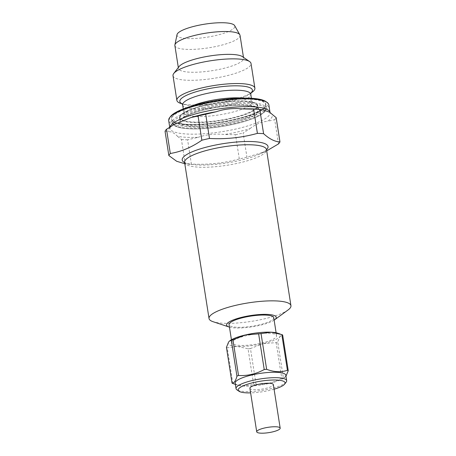 <?xml version="1.0" encoding="UTF-8"?>
<svg xmlns="http://www.w3.org/2000/svg" width="456" height="456" viewBox="0 0 456 456"><rect width="100%" height="100%" fill="white"/><g stroke="black" fill="none" stroke-linecap="round" stroke-linejoin="round"><path stroke-width="0.34" stroke-dasharray="2.28 1.71" d="M273.748 317.678A22.612 5.113 -8.9 0 1 252.202 326.228A22.612 5.113 -8.9 0 1 229.072 324.672M261.761 343.066A22.612 5.113 171.1 0 0 276.587 335.81A22.612 5.113 171.1 0 0 246.742 335.553A22.612 5.113 171.1 0 0 231.91 342.809A22.612 5.113 171.1 0 0 261.761 343.066M288.072 309.96A41.45 9.371 -8.9 0 1 251.438 321.366A41.45 9.371 -8.9 0 1 213.072 321.702M165.055 131.328L168.498 131.801C171.222 131.379 174.243 132.89 177.555 136.333A52.668 11.907 171.1 0 0 198.086 137.324L187.598 139.81L191.389 164.035C207.776 164.958 223.748 163.265 239.314 158.95A56.527 12.779 171.1 0 0 246.947 157.189L264.611 151.848L266.697 150.868M198.086 137.324C206.648 134.44 215.488 133.505 224.603 134.509A52.668 11.907 171.1 0 0 237.889 131.875A52.668 11.907 171.1 0 0 249.985 128.649L243.151 132.964L246.947 157.189M239.314 158.95L235.518 134.725L224.603 134.509M235.518 134.725A56.527 12.779 171.1 0 0 243.151 132.964M177.555 136.333L181.425 139.513L185.216 163.738A56.527 12.779 171.1 0 0 191.389 164.035M183.956 163.641L185.216 163.738M249.985 128.649C255.52 124.254 261.339 121.809 267.444 121.307A52.668 11.907 171.1 0 0 272.295 114.456M265.802 101.528A49.556 11.2 -8.9 0 1 220.316 122.624A49.556 11.2 -8.9 0 1 170.561 116.44M268.829 104.8A50.684 11.457 -8.9 0 1 235.592 121.062A50.684 11.457 -8.9 0 1 168.68 120.481M278.496 143.919L274.706 119.694L267.444 121.307M179.077 66.57A32.974 7.456 171.1 0 0 178.456 68.417A32.974 7.456 171.1 0 0 221.981 68.793A32.974 7.456 171.1 0 0 243.607 58.214A32.974 7.456 171.1 0 0 242.45 56.647M173.006 75.69A39.484 8.926 171.1 0 0 225.127 76.141A39.484 8.926 171.1 0 0 251.022 63.475M180.713 103.404A39.484 8.926 171.1 0 0 228.992 100.827A39.484 8.926 171.1 0 0 252.151 92.22M174.876 45.572A32.974 7.456 171.1 0 0 218.407 45.948A32.974 7.456 171.1 0 0 240.033 35.368M177.019 34.639A29.269 6.618 171.1 0 0 215.642 35.539A29.269 6.618 171.1 0 0 234.646 25.616M249.905 388.29A11.873 2.685 171.1 0 0 250.578 389.008A11.873 2.685 171.1 0 0 265.574 388.426A11.873 2.685 171.1 0 0 273.361 384.619M274.136 320.129A25.137 5.683 -8.9 0 1 252.288 326.787A25.137 5.683 -8.9 0 1 229.453 327.123M277.744 333.205A26.38 5.962 -8.9 0 1 279.904 336.585L282.652 335M285.969 376.223L285.097 377.095L283.336 377.648L277.744 341.943L279.904 336.585A26.38 5.962 -8.9 0 1 263.009 343.693L276.154 342.61A29.771 6.732 -8.9 0 0 277.744 341.943M274.079 389.213A23.74 5.369 -8.9 0 1 250.623 392.884M286.186 382.117A25.627 5.791 -8.9 0 1 262.246 390.364A25.627 5.791 -8.9 0 1 236.932 389.829M283.336 377.648A29.771 6.732 -8.9 0 1 281.745 378.315L276.154 342.61M285.815 375.237A25.627 5.791 -8.9 0 1 284.037 377.87A25.627 5.791 -8.9 0 1 261.396 384.927A25.627 5.791 -8.9 0 1 237.679 385.132A25.627 5.791 -8.9 0 1 235.182 383.165M234.521 384.083L244.325 385.913L253.639 384.505L248.047 348.8L237.359 346.412A26.38 5.962 -8.9 0 1 228.598 342.028A26.38 5.962 -8.9 0 1 230.018 340.678M281.745 378.315C273.589 382.766 265.021 384.744 256.05 384.248A29.771 6.732 -8.9 0 1 253.639 384.505M256.05 384.248L250.458 348.544L263.009 343.693A26.38 5.962 -8.9 0 1 237.359 346.412L227.259 347.797A29.771 6.732 -8.9 0 1 226.438 347.381M232.851 383.502L227.259 347.797M250.458 348.544A29.771 6.732 -8.9 0 1 248.047 348.8M181.425 139.513A56.527 12.779 171.1 0 0 187.598 139.81M274.706 119.694A56.527 12.779 171.1 0 0 276.159 117.631M184.595 162.427A41.45 9.371 171.1 0 0 239.314 162.9A41.45 9.371 171.1 0 0 266.503 149.602M173.348 124.95A52.668 11.907 171.1 0 0 168.498 131.801M169.997 126.973A50.684 11.457 171.1 0 0 169.894 128.244A50.684 11.457 171.1 0 0 236.806 128.82A50.684 11.457 171.1 0 0 270.043 112.558A50.684 11.457 171.1 0 0 270.043 112.529L269.815 112.319M263.237 109.924A52.668 11.907 171.1 0 0 259.304 109.349L263.465 109.976M205.565 105.045A39.193 8.858 -8.9 0 1 256.694 107.508A39.193 8.858 -8.9 0 1 193.492 122.105A39.193 8.858 -8.9 0 1 205.565 105.045M205.496 105.342A39.569 8.943 -8.9 0 1 257.731 105.792A39.569 8.943 -8.9 0 1 220.026 120.754A39.569 8.943 -8.9 0 1 179.55 118.036A39.569 8.943 -8.9 0 1 205.496 105.342M182.639 104.891A34.479 7.798 171.1 0 0 228.16 105.285A34.479 7.798 171.1 0 0 250.771 94.227M242.695 98.108A34.479 7.798 -8.9 0 1 251.968 101.865A34.479 7.798 -8.9 0 1 229.357 112.928A34.479 7.798 -8.9 0 1 183.836 112.535A34.479 7.798 -8.9 0 1 191.52 106.123M202.869 104.031A47.481 10.733 -8.9 0 1 265.552 104.572A47.481 10.733 -8.9 0 1 220.299 122.521A47.481 10.733 -8.9 0 1 171.73 119.261A47.481 10.733 -8.9 0 1 202.869 104.031M203.41 107.474A47.481 10.733 -8.9 0 1 266.093 108.015A47.481 10.733 -8.9 0 1 220.841 125.964A47.481 10.733 -8.9 0 1 172.271 122.71A47.481 10.733 -8.9 0 1 203.41 107.474M203.866 108.539A46.541 10.522 -8.9 0 1 264.583 111.469A46.541 10.522 -8.9 0 1 189.525 128.797A46.541 10.522 -8.9 0 1 203.866 108.539M205.867 109.537A40.51 9.16 -8.9 0 1 258.717 112.09A40.51 9.16 -8.9 0 1 193.384 127.178A40.51 9.16 -8.9 0 1 205.867 109.537M206.038 108.79A39.569 8.943 -8.9 0 1 258.273 109.24A39.569 8.943 -8.9 0 1 220.567 124.197A39.569 8.943 -8.9 0 1 180.086 121.484A39.569 8.943 -8.9 0 1 206.038 108.79M205.627 105.074A39.005 8.818 -8.9 0 1 256.511 107.53A39.005 8.818 -8.9 0 1 193.612 122.054A39.005 8.818 -8.9 0 1 205.627 105.074M250.874 93.07A36.742 8.305 -8.9 0 1 249.871 93.885A36.742 8.305 -8.9 0 1 228.319 101.893A36.742 8.305 -8.9 0 1 183.397 104.293A36.742 8.305 -8.9 0 1 182.189 103.825M266.526 149.773A43.434 9.821 -8.9 0 1 259.145 154.299A43.434 9.821 -8.9 0 1 193.03 164.656A43.434 9.821 -8.9 0 1 184.623 162.604M202.686 103.603A47.857 10.819 -8.9 0 1 265.124 106.618A47.857 10.819 -8.9 0 1 187.94 124.442A47.857 10.819 -8.9 0 1 202.686 103.603M231.437 339.771L231.91 342.809M276.114 332.777L276.587 335.81M169.723 127.144L169.9 128.29C170.002 128.541 169.022 127.879 174.061 124.528M205.536 105.04C229.351 99.379 257.76 99.493 257.731 105.792L258.273 109.24C259.829 104.897 230.023 103.312 205.935 109.548C190.112 112.951 179.048 119.005 180.086 121.484L179.55 118.036C179.846 113.498 188.51 109.161 205.536 105.04M243.607 58.214L243.47 57.348M178.456 68.417L178.319 67.551M183.272 108.938L183.66 113.846L188.408 110.785C192.751 108.739 198.599 106.852 205.964 105.131C222.009 101.654 235.581 100.462 246.673 101.545C250.418 102.172 252.373 102.674 252.538 103.062L251.404 98.268M266.093 108.015L265.552 104.572C266.891 110.004 244.615 118.674 219.404 122.362C194.843 126.244 172.151 124.71 171.73 119.261L172.271 122.71C173.143 124.328 171.912 125.303 179.613 127.634C188.345 129.475 200.657 129.379 216.543 127.327C236.054 124.522 250.714 120.407 260.53 114.992C267.239 110.375 265.745 109.879 266.093 108.015M250.948 92.916L249.871 93.885L250.84 93.178M182.069 103.7L183.397 104.293L182.257 103.917M284.037 377.87L285.103 377.095M237.679 385.132L235.37 384.368M266.503 149.38C265.831 149.317 268.937 149.3 259.145 154.299L264.611 151.848M184.52 162.216C185.142 161.948 182.183 162.883 193.03 164.656L184.8 163.732"/><path stroke-width="0.68" d="M231.437 339.771L229.072 324.672A22.612 5.113 -8.9 0 1 243.903 317.422A22.612 5.113 -8.9 0 1 273.748 317.678L276.114 332.777M229.453 327.123A25.137 5.683 -8.9 0 1 229.026 326.992L213.072 321.702A41.45 9.371 -8.9 0 1 209.036 318.522A41.45 9.371 -8.9 0 1 236.219 305.224A41.45 9.371 -8.9 0 1 290.945 305.697A41.45 9.371 -8.9 0 1 288.072 309.96L274.501 319.873A25.137 5.683 -8.9 0 1 274.136 320.129M168.851 155.553L165.055 131.328A56.527 12.779 171.1 0 1 166.514 129.265L170.31 153.49A56.527 12.779 171.1 0 0 168.851 155.553L176.677 161.276L184.8 163.732M166.514 129.265L174.061 124.528L190.807 117.608L198.064 115.995L201.86 140.22C191.754 147.265 181.237 151.688 170.31 153.49M272.295 114.456L269.815 112.319L263.465 109.976L259.795 109.446L263.585 133.676C269.473 139.029 274.928 141.759 279.955 141.862L276.159 117.631L272.295 114.456M261.054 109.543L259.304 109.349A52.668 11.907 171.1 0 0 242.706 108.933C233.535 107.935 224.7 108.876 216.19 111.748A52.668 11.907 171.1 0 0 190.807 117.608M169.723 127.144L168.68 120.481A50.684 11.457 -8.9 0 1 169.638 117.642L170.561 116.44A49.556 11.2 -8.9 0 1 202.122 103.324A49.556 11.2 -8.9 0 1 265.802 101.528L267.051 102.383A50.684 11.457 -8.9 0 1 268.829 104.8L270.043 112.529A50.684 11.457 171.1 0 0 220.846 108.682A50.684 11.457 171.1 0 0 169.997 126.973M169.638 117.642A50.684 11.457 -8.9 0 1 201.917 104.224A50.684 11.457 -8.9 0 1 267.051 102.383M242.706 108.933L253.621 109.149L257.412 133.374C241.851 137.689 225.874 139.382 209.492 138.459A56.527 12.779 171.1 0 0 205.627 139.314A56.527 12.779 171.1 0 0 201.86 140.22M209.492 138.459L205.702 114.234L216.19 111.748M266.697 150.868L278.496 143.919A56.527 12.779 171.1 0 0 279.955 141.862M250.84 93.178L252.151 92.22A39.484 8.926 171.1 0 0 254.887 88.156L251.022 63.475A39.484 8.926 171.1 0 0 249.637 61.594L242.45 56.647A32.974 7.456 171.1 0 0 209.88 55.951A32.974 7.456 171.1 0 0 179.077 66.57L173.747 73.479A39.484 8.926 171.1 0 0 173.006 75.69L176.871 100.377A39.484 8.926 171.1 0 0 180.713 103.404L182.257 103.917M249.637 61.594A39.484 8.926 171.1 0 0 210.632 60.762A39.484 8.926 171.1 0 0 173.747 73.479M254.887 88.156A39.484 8.926 171.1 0 0 202.76 87.706A39.484 8.926 171.1 0 0 176.871 100.377M243.47 57.348L240.033 35.368A32.974 7.456 171.1 0 0 239.816 34.764A32.974 7.456 171.1 0 0 206.3 33.106A32.974 7.456 171.1 0 0 174.893 44.933A32.974 7.456 171.1 0 0 174.876 45.572L178.319 67.551M239.816 34.764L234.646 25.616A29.269 6.618 171.1 0 0 204.898 24.139A29.269 6.618 171.1 0 0 177.019 34.639L174.893 44.933M272.392 431.946A11.873 2.685 171.1 0 0 280.178 428.138A11.873 2.685 171.1 0 0 268.031 427.323A11.873 2.685 171.1 0 0 256.722 431.815A11.873 2.685 171.1 0 0 272.392 431.946M280.178 428.138L273.361 384.619A11.873 2.685 171.1 0 0 261.22 383.804A11.873 2.685 171.1 0 0 249.905 388.29L256.722 431.815M287.422 370.295L281.831 334.59L271.138 332.207L261.043 333.587L266.635 369.297C273.982 372.113 280.907 372.444 287.422 370.295A29.771 6.732 -8.9 0 1 287.856 370.5A29.771 6.732 -8.9 0 1 288.243 370.711L282.652 335A29.771 6.732 -8.9 0 0 281.831 334.59M229.026 326.992A25.137 5.683 -8.9 0 1 243.059 317A25.137 5.683 -8.9 0 1 269.291 314.532A25.137 5.683 -8.9 0 1 274.501 319.873M229.579 340.997L230.018 340.678A26.38 5.962 -8.9 0 1 245.488 334.926A26.38 5.962 -8.9 0 1 271.138 332.207A26.38 5.962 -8.9 0 1 277.744 333.205L280.161 334.009M285.969 376.223L288.243 370.711M250.623 392.884A23.74 5.369 -8.9 0 1 239.012 391.259A23.74 5.369 -8.9 0 1 254.562 382.327A23.74 5.369 -8.9 0 1 283.74 381.353A23.74 5.369 -8.9 0 1 284.641 384.112A23.74 5.369 -8.9 0 1 274.079 389.213M239.012 391.259L236.932 389.829A25.627 5.791 -8.9 0 1 236.031 388.609A25.627 5.791 -8.9 0 1 256.591 379.591A25.627 5.791 -8.9 0 1 285.211 379.13A25.627 5.791 -8.9 0 1 286.664 380.68A25.627 5.791 -8.9 0 1 286.186 382.117L284.641 384.112M235.37 384.368L232.851 383.502A29.771 6.732 -8.9 0 1 232.03 383.091C234.059 383.245 235.701 380.937 236.938 376.154A29.771 6.732 -8.9 0 1 238.528 375.487L232.936 339.777L245.488 334.926L258.632 333.843A29.771 6.732 -8.9 0 1 261.043 333.587M236.031 388.609L235.182 383.165A25.627 5.791 -8.9 0 1 255.736 374.154A25.627 5.791 -8.9 0 1 284.356 373.692A25.627 5.791 -8.9 0 1 285.815 375.237L286.664 380.68M238.528 375.487C247.5 375.983 256.067 374.005 264.224 369.548A29.771 6.732 -8.9 0 1 266.635 369.297M264.224 369.548L258.632 333.843M236.938 376.154L231.346 340.444L229.585 340.997L228.598 342.028L226.438 347.381L232.03 383.091M231.346 340.444A29.771 6.732 -8.9 0 1 232.936 339.777M263.585 133.676A56.527 12.779 171.1 0 0 257.412 133.374M205.702 114.234A56.527 12.779 171.1 0 0 198.064 115.995M259.795 109.446A56.527 12.779 171.1 0 0 253.621 109.149M266.475 149.454L266.503 149.602A41.45 9.371 171.1 0 0 211.778 149.129A41.45 9.371 171.1 0 0 184.595 162.427L209.036 318.522M251.404 98.268L250.771 94.227A34.479 7.798 171.1 0 0 215.5 91.855A34.479 7.798 171.1 0 0 182.639 104.891L182.069 103.7M191.52 106.123A34.479 7.798 -8.9 0 1 206.448 101.471A34.479 7.798 -8.9 0 1 242.695 98.108M182.189 103.825A36.742 8.305 -8.9 0 1 203.912 89.689A36.742 8.305 -8.9 0 1 241.173 85.99A36.742 8.305 -8.9 0 1 250.874 93.07M184.623 162.604A43.434 9.821 -8.9 0 1 210.695 146.074A43.434 9.821 -8.9 0 1 254.328 141.673A43.434 9.821 -8.9 0 1 266.526 149.773M266.503 149.602L290.945 305.697M183.272 108.938L182.639 104.891M250.948 92.916L250.771 94.227"/></g></svg>
